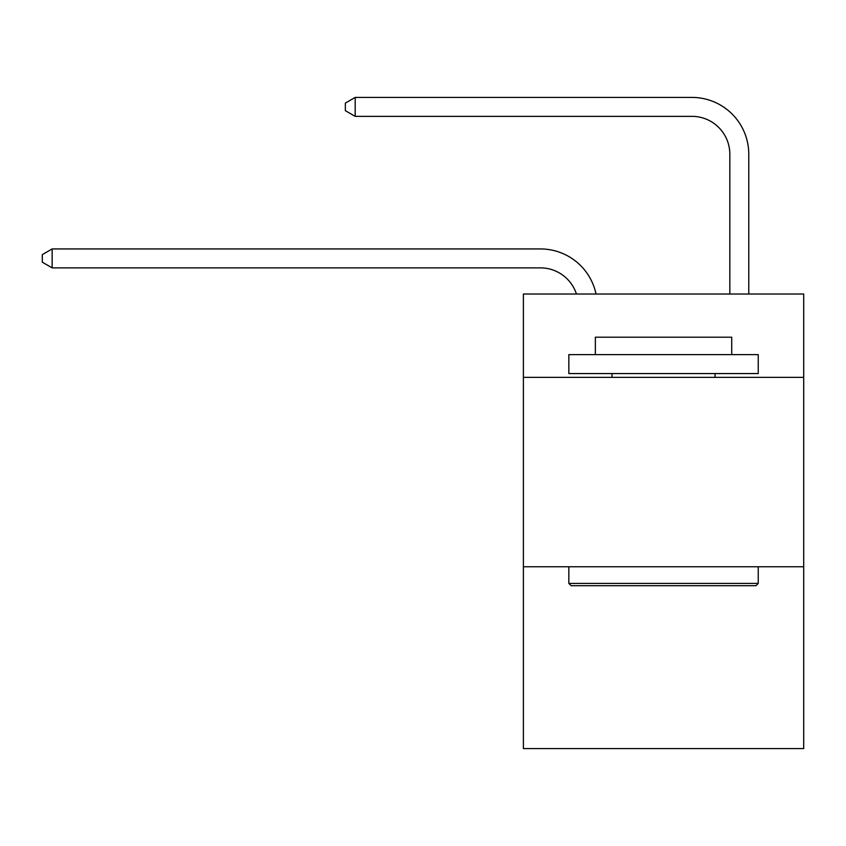 <?xml version="1.0" encoding="UTF-8"?>
<svg xmlns="http://www.w3.org/2000/svg" width="846" height="846" viewBox="0 0 846 846"><rect width="100%" height="100%" fill="white"/><g stroke="black" fill="none" stroke-linecap="round" stroke-linejoin="round"><path stroke-width="1.27" d="M803.7 377.358L803.7 294.017L523.388 294.017L523.388 377.358L803.7 377.358L803.7 748.583L523.388 748.583L523.388 377.358M803.7 566.757L523.388 566.757M540.425 248.936L52.145 248.936L540.425 248.936A56.819 56.819 139.5 0 1 596.028 294.017M729.834 294.017L729.834 154.236A37.88 37.88 54.2 0 0 691.954 116.357L355.193 116.357L345.348 110.678L345.348 103.096L355.193 97.417L691.954 97.417A56.819 56.819 -125.8 0 1 748.773 154.236L748.773 294.017M571.113 585.696L568.84 583.423L758.238 583.423L755.975 585.696L571.113 585.696M758.238 354.622L758.238 373.562L568.84 373.562L568.84 354.622L758.238 354.622M595.362 354.622L595.362 337.205L731.727 337.205L731.727 354.622M758.238 566.757L758.238 583.423M568.84 566.757L568.84 583.423M715.06 373.562L715.06 377.358M612.028 373.562L612.028 377.358M729.834 154.236A37.88 37.88 54.2 0 0 691.954 116.357A37.88 37.88 54.2 0 1 729.834 154.236A37.88 37.88 54.2 0 0 691.954 116.357A37.88 37.88 54.2 0 1 729.834 154.236A37.88 37.88 54.2 0 0 691.954 116.357A37.88 37.88 54.2 0 1 729.834 154.236A37.88 37.88 54.2 0 0 691.954 116.357A37.88 37.88 54.2 0 1 729.834 154.236A37.88 37.88 54.2 0 0 691.954 116.357A37.88 37.88 54.2 0 1 729.834 154.236A37.88 37.88 54.2 0 0 691.954 116.357A37.88 37.88 54.2 0 1 729.834 154.236A37.88 37.88 54.2 0 0 691.954 116.357A37.88 37.88 54.2 0 1 729.834 154.236A37.88 37.88 54.2 0 0 691.954 116.357A37.88 37.88 54.2 0 1 729.834 154.236A37.88 37.88 54.2 0 0 691.954 116.357A37.88 37.88 54.2 0 1 729.834 154.236A37.88 37.88 54.2 0 0 691.954 116.357A37.88 37.88 54.2 0 1 729.834 154.236A37.88 37.88 54.2 0 0 691.954 116.357A37.88 37.88 54.2 0 1 729.834 154.236A37.88 37.88 54.2 0 0 691.954 116.357A37.88 37.88 54.2 0 1 729.834 154.236A37.88 37.88 54.2 0 0 691.954 116.357A37.88 37.88 54.2 0 1 729.834 154.236A37.88 37.88 54.2 0 0 691.954 116.357A37.88 37.88 54.2 0 1 729.834 154.236A37.88 37.88 54.2 0 0 691.954 116.357A37.88 37.88 54.2 0 1 729.834 154.236A37.88 37.88 54.2 0 0 691.954 116.357A37.88 37.88 54.2 0 1 729.834 154.236A37.88 37.88 54.2 0 0 691.954 116.357A37.88 37.88 54.2 0 1 729.834 154.236A37.88 37.88 54.2 0 0 691.954 116.357M576.443 294.017A37.88 37.88 -40.5 0 0 540.425 267.875L52.145 267.875L42.3 262.197L42.3 254.625L52.145 248.936L52.145 267.875M355.193 116.357L355.193 97.417L691.954 97.417"/></g></svg>

